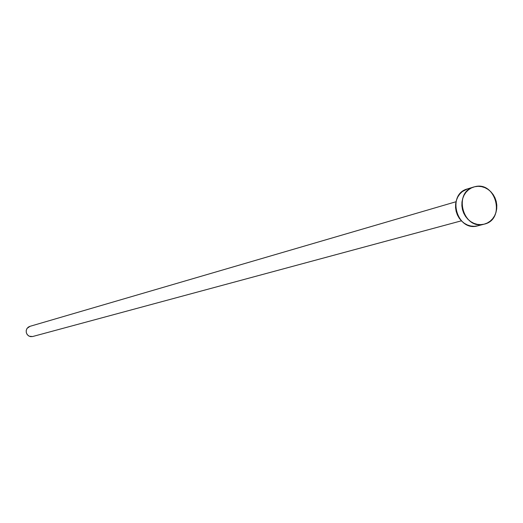 <?xml version="1.0" encoding="UTF-8"?>
<svg xmlns="http://www.w3.org/2000/svg" width="523" height="523" viewBox="0 0 523 523"><rect width="100%" height="100%" fill="white"/><g stroke="black" fill="none" stroke-linecap="round" stroke-linejoin="round"><path stroke-width="0.78" d="M30.033 326.319L27.091 328.339L26.228 330.458L26.333 332.765L27.399 334.818L29.216 336.217L32.557 336.55L461.378 220.817L32.772 336.492M484.063 224.197C463.156 230.342 452.702 192.34 473.818 186.979L474.727 186.737C496.007 180.723 505.898 219.47 484.265 224.145L477.604 225.871L484.063 224.197L480.676 224.642L477.244 224.354L473.884 223.334L470.739 221.628L467.922 219.294L465.548 216.43L463.705 213.142L462.463 209.553L461.874 205.814L461.966 202.055L462.724 198.433L464.123 195.079L466.111 192.137L468.608 189.705L471.517 187.881L474.727 186.737L478.107 186.312L481.533 186.619L484.88 187.652L488.005 189.372L490.803 191.699L493.156 194.556L494.987 197.831L496.216 201.394L496.804 205.114L496.719 208.854L495.974 212.456L494.595 215.803L492.627 218.745L490.149 221.19L487.259 223.027L484.063 224.197M468.333 188.666L467.431 188.914C446.439 194.242 456.821 231.983 477.604 225.871L478.009 225.766M477.604 225.871L474.243 226.315L470.831 226.028L467.49 225.021L464.365 223.328L461.561 221.013L459.201 218.163L457.37 214.901L456.141 211.338L455.559 207.618L455.644 203.885L456.402 200.289L457.795 196.962L459.776 194.033L462.254 191.621L467.497 188.895M32.557 336.55L30.55 336.629L28.66 335.916L27.17 334.517L26.307 332.654L26.202 330.601L26.876 328.679L28.222 327.176L29.831 326.372M456.01 201.741L29.818 326.378M473.753 186.999L467.431 188.914M484.246 224.145L477.806 225.818M461.378 220.824L32.668 336.518"/></g></svg>
